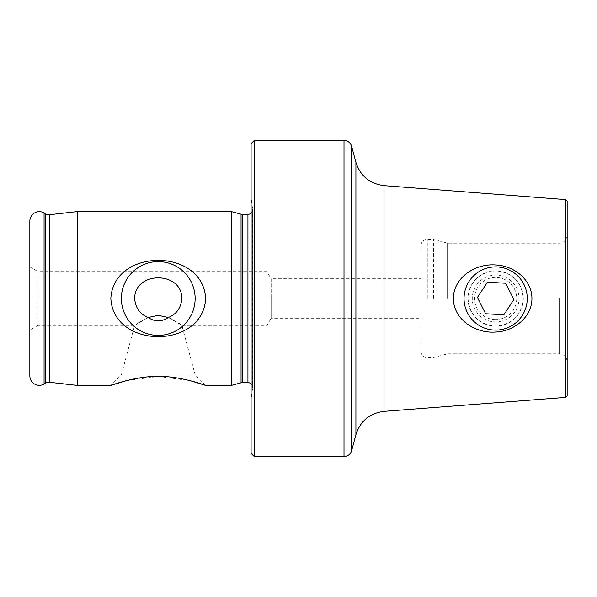 <?xml version="1.0" encoding="UTF-8"?>
<svg xmlns="http://www.w3.org/2000/svg" width="597" height="597" viewBox="0 0 597 597"><rect width="100%" height="100%" fill="white"/><g stroke="black" fill="none" stroke-linecap="round" stroke-linejoin="round"><path stroke-width="0.45" stroke-dasharray="2.98 2.24" d="M420.975 278.747L420.975 245.561L420.975 298.5L420.975 278.747L271.165 278.747L271.165 298.5L271.165 278.747L266.896 271.635L38.059 271.635L38.059 325.365L134.631 325.365C135.489 324.32 139.996 321.693 148.16 317.5L134.631 325.365L121.363 374.894L110.841 385.416M420.975 318.253L420.975 298.5L420.975 318.253L271.165 318.253L271.165 298.5L271.165 318.253L266.896 325.365L181.869 325.365L168.339 317.5C176.518 321.701 181.025 324.328 181.869 325.365L195.137 374.894L121.363 374.894L195.137 374.894L205.659 385.416M467.988 298.5C469.63 315.365 478.854 324.581 495.644 326.156C512.48 324.537 521.696 315.32 523.3 298.5C521.651 281.635 512.435 272.419 495.644 270.844A27.656 27.656 0 0 0 467.988 298.5A27.656 27.656 0 0 0 495.644 326.156A27.656 27.656 0 0 0 523.3 298.5A27.656 27.656 0 0 0 495.644 270.844C478.831 272.433 469.608 281.65 467.988 298.5M447.571 298.5L447.571 243.188L447.571 298.5M567.15 395.811L567.15 201.189M565.568 397.393L565.568 199.607M29.85 266.896L38.059 271.635L38.059 325.365L29.85 330.104L29.85 266.896L29.85 330.104M251.091 383.856A4.739 4.739 0 0 1 252.628 388.05L251.091 398.968L251.091 198.032L251.091 398.968M251.091 213.144A4.739 4.739 0 0 0 252.628 208.95L251.091 198.032M266.896 271.635L266.896 325.365L266.896 271.635M231.337 211.584L231.337 385.416M126.698 380.58L158.362 376.453L189.965 380.625M77.259 211.584L77.259 385.416M254.255 140.474L254.255 456.526M251.091 143.631L251.091 453.369M29.85 221.144L29.85 375.856M420.975 298.5L420.975 351.439L420.975 298.5M493.861 330.059A31.604 31.604 0 0 0 527.196 300.284A31.604 31.604 0 0 0 497.428 266.941A31.604 31.604 0 0 0 464.085 296.716A31.604 31.604 0 0 0 493.861 330.059M505.644 283.239L513.86 299.53L503.861 314.791L485.637 313.761L477.421 297.47L487.428 282.209L505.644 283.239M45.745 213.898L45.745 383.102M355.916 162.309L355.916 434.691M384.028 411.355L384.028 185.645M433.631 298.5L433.631 239.457L433.631 298.5M431.989 298.5L431.989 239.24L431.989 298.5M427.295 298.5L427.295 239.24L427.295 298.5M559.247 298.5L559.247 353.812L559.247 298.5M49.611 214.704L49.611 382.296M242.285 214.353L242.285 382.647M241.054 214.189L241.054 382.811M252.628 208.95L252.628 388.05L252.628 208.95M247.934 214.353L247.934 382.647M344.006 140.474L344.006 456.526M44.074 212.935L44.074 384.065M351.633 450.675L351.633 146.325M494.323 321.85A23.387 23.387 0 0 0 518.987 299.821A23.387 23.387 0 0 0 496.965 275.15A23.387 23.387 0 0 0 472.294 297.179A23.387 23.387 0 0 0 494.323 321.85M494.45 319.559A21.096 21.096 0 0 0 516.703 299.694A21.096 21.096 0 0 0 496.831 277.441A21.096 21.096 0 0 0 474.578 297.306A21.096 21.096 0 0 0 494.45 319.559M567.15 235.285C566.68 240.091 564.046 242.718 559.247 243.188L447.571 243.188L433.631 239.457L427.295 239.24C423.452 239.613 421.348 241.718 420.975 245.561M420.975 351.439C421.348 355.282 423.452 357.387 427.295 357.76L433.631 357.543L447.571 353.812L559.247 353.812C564.046 354.282 566.68 356.909 567.15 361.715M252.673 387.393L252.673 209.607L252.673 387.393"/><path stroke-width="0.9" d="M49.611 382.296A6.321 6.321 0 0 0 45.745 383.102L45.745 213.898A6.321 6.321 0 0 0 49.611 214.704L77.259 211.584L77.259 385.416L49.611 382.296L49.611 214.704M168.339 317.5C161.623 321.97 154.899 321.97 148.16 317.5C139.982 314.231 135.474 307.903 134.631 298.5C134.668 270.896 181.913 271.023 181.869 298.5C181.01 307.925 176.503 314.253 168.339 317.5L158.257 315.343L148.16 317.5M251.091 383.856A4.739 4.739 0 0 0 247.934 382.647L242.285 382.647A4.739 4.739 0 0 0 241.054 382.811L231.337 385.416L205.659 385.416C205.07 385.199 180.339 375.953 158.227 376.453C136.041 375.968 111.46 385.199 110.841 385.416L77.259 385.416M254.255 456.526L254.255 140.474L251.091 143.631L251.091 453.369L254.255 456.526L344.006 456.526A7.903 7.903 0 0 0 351.633 450.675L355.916 434.691L355.916 162.309L351.633 146.325L351.633 450.675M344.006 456.526L344.006 140.474A7.903 7.903 0 0 1 351.633 146.325M495.644 332.036C475.757 333.611 453.705 320.022 453.302 298.5C453.705 276.911 475.899 263.367 495.644 264.964C513.577 265.583 531.957 279.471 531.934 298.5C531.979 317.485 513.547 331.447 495.644 332.036M565.568 397.393L565.568 199.607L567.15 201.189L567.15 395.811L565.568 397.393L384.028 411.355L384.028 185.645C369.73 183.801 360.357 176.025 355.916 162.309M205.659 298.5C202.883 247.546 113.505 247.762 110.841 298.5C113.646 349.424 202.958 349.29 205.659 298.5M195.137 298.5A36.887 36.887 0 0 0 158.25 261.613A36.887 36.887 0 0 0 121.363 298.5A36.887 36.887 0 0 0 158.25 335.387A36.887 36.887 0 0 0 195.137 298.5M44.074 212.935A9.485 9.485 0 0 0 29.85 221.144L29.85 375.856A9.485 9.485 0 0 0 44.074 384.065L44.074 212.935L45.745 213.898M45.745 383.102L44.074 384.065M241.054 382.811L241.054 214.189L231.337 211.584L77.259 211.584M231.337 385.416L231.337 211.584M241.054 214.189A4.739 4.739 0 0 0 242.285 214.353L247.934 214.353A4.739 4.739 0 0 0 251.091 213.144M344.006 140.474L254.255 140.474M110.841 385.416L126.698 380.58M189.965 380.625L205.659 385.416M493.861 330.059A31.604 31.604 0 0 0 527.196 300.284A31.604 31.604 0 0 0 497.428 266.941A31.604 31.604 0 0 0 464.085 296.716A31.604 31.604 0 0 0 493.861 330.059M505.644 283.239L513.86 299.53L503.861 314.791L485.637 313.761L477.421 297.47L487.428 282.209L505.644 283.239M247.934 382.647L247.934 214.353M242.285 382.647L242.285 214.353M565.568 199.607L384.028 185.645M355.916 434.691C360.357 420.975 369.73 413.199 384.028 411.355"/></g></svg>
